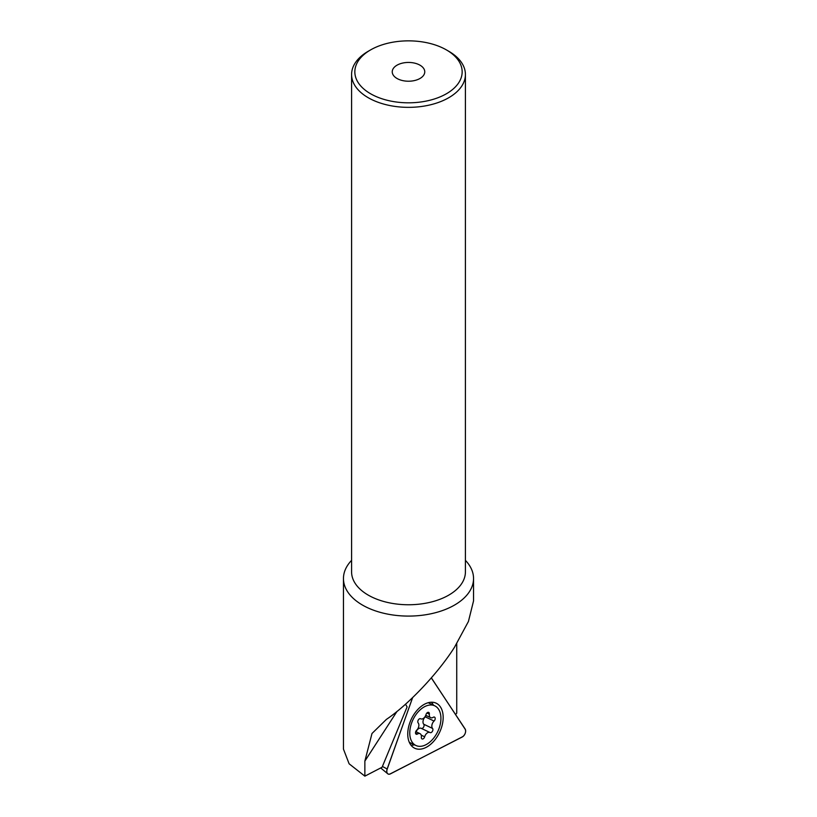 <?xml version="1.0" encoding="UTF-8"?>
<svg xmlns="http://www.w3.org/2000/svg" width="817" height="817" viewBox="0 0 817 817"><rect width="100%" height="100%" fill="white"/><g stroke="black" fill="none" stroke-linecap="round" stroke-linejoin="round"><path stroke-width="1.23" d="M431.601 732.277A2.441 1.522 -64.5 0 1 430.13 732.583A2.441 1.522 -64.5 0 1 430.079 732.563A4.882 3.054 115.5 0 0 429.967 732.502A4.882 3.054 115.5 0 0 427.025 733.135A4.882 3.054 115.5 0 0 424.666 736.791A2.441 1.522 -64.5 0 1 423.482 738.619A2.441 1.522 -64.5 0 1 422.011 738.936A2.441 1.522 -64.5 0 1 421.358 737.179A4.882 3.054 115.5 0 0 420.04 733.666A4.882 3.054 115.5 0 0 417.467 734.023A2.441 1.522 -64.5 0 1 416.19 734.207A2.441 1.522 -64.5 0 1 415.526 732.502A2.441 1.522 -64.5 0 1 416.629 730.275A4.882 3.054 115.5 0 0 418.151 722.902A2.441 1.522 -64.5 0 1 419.101 719.052A2.441 1.522 -64.5 0 1 420.571 718.735A2.441 1.522 -64.5 0 1 420.622 718.766A4.882 3.054 115.5 0 0 420.735 718.817A4.882 3.054 115.5 0 0 423.676 718.194A4.882 3.054 115.5 0 0 426.035 714.538A2.441 1.522 -64.5 0 1 427.22 712.71A2.441 1.522 -64.5 0 1 428.69 712.393A2.441 1.522 -64.5 0 1 429.344 714.15A4.882 3.054 115.5 0 0 430.661 717.663A4.882 3.054 115.5 0 0 433.235 717.295A2.441 1.522 -64.5 0 1 434.511 717.122A2.441 1.522 -64.5 0 1 435.175 718.827A2.441 1.522 -64.5 0 1 434.072 721.054A4.882 3.054 115.5 0 0 432.55 728.427A2.441 1.522 -64.5 0 1 431.601 732.277M426.137 715.508A2.441 1.522 -64.5 0 1 425.248 716.846A4.882 3.054 115.5 0 0 423.727 724.23A2.441 1.522 -64.5 0 1 422.777 728.07A2.441 1.522 -64.5 0 1 421.409 728.427M429.865 732.461L421.255 728.356A4.882 3.054 115.5 0 0 421.153 728.304A4.882 3.054 115.5 0 0 418.202 728.938A4.882 3.054 115.5 0 0 416.119 731.797M421.541 708.686A21.957 13.736 115.5 0 0 410.083 728.948A21.957 13.736 115.5 0 0 415.914 745.482A21.957 13.736 115.5 0 0 429.16 742.643A21.957 13.736 115.5 0 0 440.618 722.381A21.957 13.736 115.5 0 0 434.787 705.847A21.957 13.736 115.5 0 0 421.541 708.686M433.459 705.214A24.398 15.257 115.5 0 0 431.366 702.222A24.398 15.257 115.5 0 1 433.459 705.214M416.057 711.515A24.949 15.605 -64.5 0 1 435.594 702.937A24.949 15.605 -64.5 0 1 434.869 739.926A24.949 15.605 -64.5 0 1 414.158 747.943A24.949 15.605 -64.5 0 1 416.057 711.515M412.585 697.647L387.207 769.073A4.882 3.054 115.5 0 0 387.758 773.791A4.882 3.054 115.5 0 0 390.393 773.883L462.31 736.863A4.882 3.054 115.5 0 0 464.025 735.402A4.882 3.054 115.5 0 0 465.118 728.968L431.315 677.916M410.941 745.104A24.398 15.257 115.5 0 0 414.576 744.849A24.398 15.257 115.5 0 1 410.941 745.104M368.253 51.257L370.55 49.929A53.667 30.985 0 0 0 370.55 93.741A53.667 30.985 0 0 0 446.45 93.741A53.667 30.985 0 0 0 446.45 49.929A53.667 30.985 0 0 0 370.55 49.929L368.253 51.257A56.914 32.864 180 0 0 351.586 74.49L351.586 571.9A56.914 32.864 180 0 0 386.717 602.252A56.914 32.864 180 0 0 448.747 595.133A56.914 32.864 180 0 0 465.414 571.9L465.414 74.49A56.914 32.864 180 0 1 448.747 97.723A56.914 32.864 180 0 1 386.717 104.852A56.914 32.864 180 0 1 351.586 74.49M419.999 78.473A16.258 9.385 0 0 0 424.758 71.835A16.258 9.385 0 0 0 414.719 63.154A16.258 9.385 0 0 0 397.001 65.197A16.258 9.385 0 0 0 392.242 71.835A16.258 9.385 0 0 0 402.281 80.505A16.258 9.385 0 0 0 419.999 78.473M351.586 560.36A65.043 37.551 0 0 0 343.457 578.538A65.043 37.551 0 0 0 383.612 613.23A65.043 37.551 0 0 0 454.497 605.091A65.043 37.551 0 0 0 473.543 578.538A65.043 37.551 0 0 0 465.414 560.36M343.457 578.538L343.457 749.107L349.114 763.793L364.862 776.15L364.862 761.107L371.99 733.492L386.41 719.379C408.286 704.785 438.443 672.83 454.497 647.248L468.427 621.471L473.543 600.904L473.543 578.538M455.569 714.538L456.734 713.17L456.734 643.714M364.862 776.15L382.08 767.245L407.101 706.899L405.508 704.193M446.45 49.929L448.747 51.257A56.914 32.864 180 0 1 465.414 74.49M412.636 697.595L387.156 768.991A4.882 3.054 115.5 0 0 386.758 771.35A4.882 3.054 115.5 0 0 387.718 773.719A4.882 3.054 115.5 0 0 390.332 773.822L462.269 736.985A4.882 3.054 115.5 0 0 465.608 730.97A4.882 3.054 115.5 0 0 465.087 729.091L431.366 677.865M443.161 716.652A24.949 15.605 -64.5 0 1 433.265 741.795A24.949 15.605 -64.5 0 1 414.158 747.943A24.949 15.605 -64.5 0 1 407.765 734.779A24.949 15.605 -64.5 0 1 416.997 710.382A24.949 15.605 -64.5 0 1 435.594 702.937A24.949 15.605 -64.5 0 1 443.161 716.652M421.225 735.147L424.666 736.791M415.516 733.094L417.467 734.023M426.913 712.996L429.344 714.15M425.248 716.846L434.072 721.054M423.727 724.23L432.55 728.427M364.862 761.107L396.991 711.433M382.417 766.448L387.156 768.991M421.153 728.304L429.967 732.502M409.327 742.347L415.914 745.482M428.21 702.712L434.787 705.847M415.741 731.613L420.04 733.666M425.759 715.335L430.661 717.663M380.712 767.96L387.758 773.791"/></g></svg>
